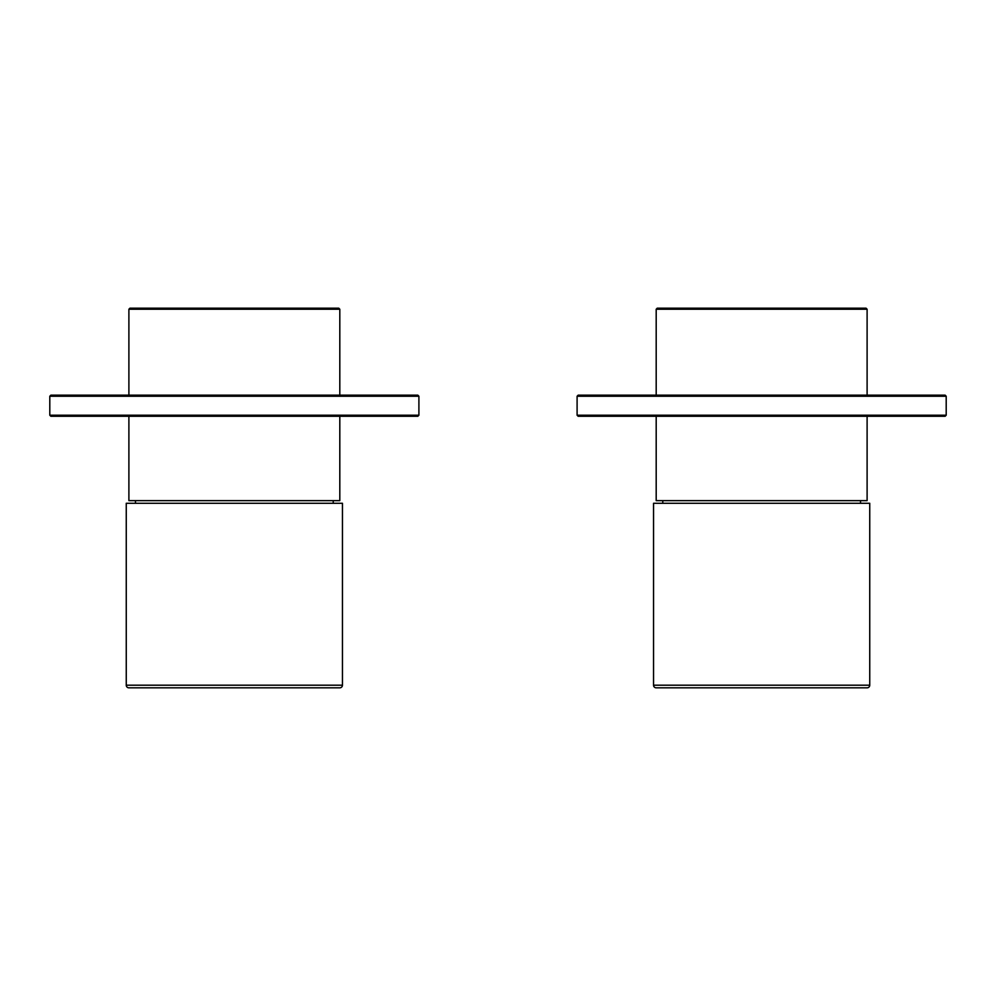 <?xml version="1.0" encoding="UTF-8"?>
<svg xmlns="http://www.w3.org/2000/svg" width="996" height="996" viewBox="0 0 996 996"><rect width="100%" height="100%" fill="white"/><g stroke="black" fill="none" stroke-linecap="round" stroke-linejoin="round"><path stroke-width="1.49" d="M657.248 308.175L866.047 308.175L867.105 309.233L656.19 309.233L657.248 308.175M860.519 503.279L860.519 500.639M662.776 503.279L662.776 500.639M867.105 416.266L867.105 500.639L656.19 500.639L656.19 416.266L578.153 416.266L761.641 416.266L651.185 416.266M867.105 395.175L867.105 309.233M656.19 395.175L656.19 309.233M869.745 685.186A2.639 2.639 0 0 1 867.105 687.825L656.19 687.825A2.639 2.639 0 0 1 653.55 685.186L869.745 685.186L869.745 503.279L653.55 503.279L653.55 685.186M578.153 395.175L945.142 395.175L946.2 396.234L577.095 396.234L578.153 395.175M577.095 396.234L577.095 415.22L946.2 415.22L945.142 416.266L761.641 416.266M50.858 395.175L417.847 395.175L418.905 396.234L49.8 396.234L50.858 395.175M234.359 416.266L50.858 416.266L49.8 415.22L418.905 415.22L417.847 416.266L234.359 416.266M342.45 685.186A2.639 2.639 0 0 1 339.81 687.825L128.895 687.825A2.639 2.639 0 0 1 126.255 685.186L342.45 685.186L342.45 503.279L126.255 503.279L126.255 685.186M129.953 308.175L338.752 308.175L339.81 309.233L128.895 309.233L129.953 308.175M333.224 503.279L333.224 500.639M135.481 503.279L135.481 500.639M339.81 416.266L339.81 500.639L128.895 500.639L128.895 416.266M339.81 395.175L339.81 309.233M128.895 395.175L128.895 309.233M577.095 415.22L578.153 416.266M946.2 396.234L946.2 415.22M49.8 396.234L49.8 415.22M418.905 396.234L418.905 415.22"/></g></svg>
